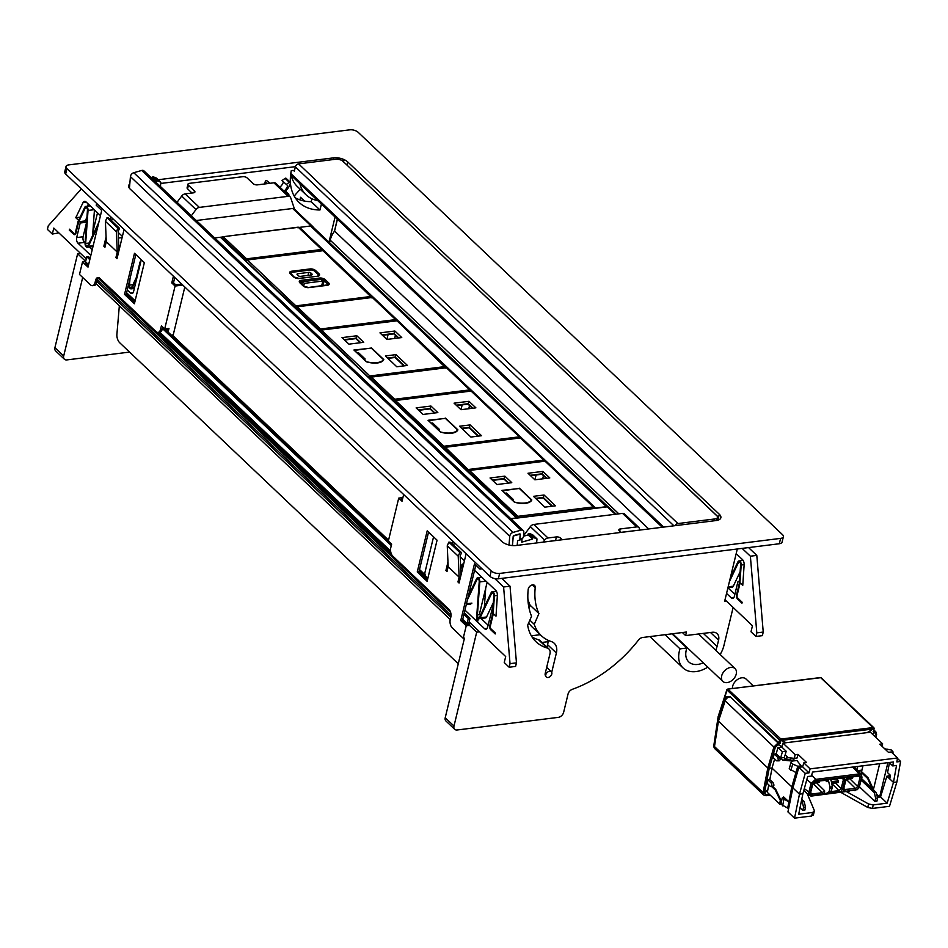 <?xml version="1.0" encoding="UTF-8"?>
<svg xmlns="http://www.w3.org/2000/svg" width="948" height="948" viewBox="0 0 948 948"><rect width="100%" height="100%" fill="white"/><g stroke="black" fill="none" stroke-linecap="round" stroke-linejoin="round"><path stroke-width="1.42" d="M82.689 277.468L63.694 355.974L54.925 347.655A5.202 3.567 -46.5 0 0 55.624 350.902L64.393 359.209A5.202 3.567 -46.5 0 1 63.694 355.974M129.568 352.087L66.893 359.908A5.202 3.567 -46.5 0 1 64.393 359.209M334.514 231.146L337.287 219.142M345.617 160.39L342.501 160.781M295.432 166.658L160.722 183.462M129.509 187.349L128.916 187.431M317.71 200.585A43.667 30.004 -46.5 0 1 306.18 194.921A43.667 30.004 -46.5 0 1 299.912 183.711M284.625 191.638A11.175 7.679 133.5 0 0 290.42 182.869A54.06 37.15 -46.5 0 0 299.058 202.386A54.06 37.15 -46.5 0 0 319.974 209.982L321.408 204.093M290.396 182.466A54.06 37.15 -46.5 0 1 291.285 170.64L293.288 170.391M80.533 253.424L77.629 253.78L54.925 347.655M97.514 212.814L92.845 232.118M319.974 209.982L311.205 201.663A54.06 37.15 -46.5 0 1 295.16 197.705M311.205 201.663L311.904 198.772M306.18 194.921L297.411 186.602A43.667 30.004 -46.5 0 1 291.143 175.392M85.664 261.399L77.629 253.78M294.544 209.259L290.692 197.741A4.159 2.856 -46.5 0 0 290.159 196.876L275.904 183.367A4.159 2.856 -46.5 0 0 273.913 182.81L257.346 184.872A3.117 1.458 -166.4 0 1 253.128 183.628L247.108 177.916A3.117 1.458 13.6 0 0 242.889 176.672L189.351 183.355A3.117 1.458 13.6 0 0 187.965 184.185A3.117 1.458 13.6 0 0 188.427 185.239L194.459 190.951A3.117 1.458 -166.4 0 1 194.921 192.006A3.117 1.458 -166.4 0 1 193.534 192.835L185.109 193.89A4.159 2.856 -46.5 0 0 181.708 196.046L177.075 202.268M191.33 215.788L195.963 209.555A4.159 2.856 -46.5 0 1 199.364 207.399L288.156 196.319A4.159 2.856 -46.5 0 1 290.159 196.876M187.965 184.185L187.1 187.763A3.117 1.458 13.6 0 0 187.562 188.818L192.006 193.025M160.828 182.229L156.444 178.07L153.209 176.814L157.593 180.973L160.828 182.229L160.461 186.519M156.195 182.466L156.444 181.293L152.059 177.134L153.209 176.814M156.444 181.293L157.593 180.973M156.349 182.419L151.964 178.26L152.059 177.134M458.275 663.766L119.721 342.761A6.233 2.963 74.1 0 1 116.888 334.454L119.341 305.789M512.394 545.586L513.164 536.592A1.043 0.711 -46.5 0 1 514.124 535.478L519.397 533.973A1.043 0.711 -46.5 0 1 520.203 534.589L519.907 538.049A1.043 0.711 -46.5 0 0 520.073 538.547L519.931 538.417M509.005 545.017L509.751 536.307A3.638 2.5 -46.5 0 1 513.093 532.397L521.021 530.145A3.638 2.5 -46.5 0 1 523.26 530.524A3.638 2.5 -46.5 0 1 523.841 532.29L523.438 537.042A1.043 0.711 -46.5 0 1 522.478 538.156L520.713 538.665A1.043 0.711 -46.5 0 1 520.073 538.547M509.751 536.307L130.433 176.624L129.426 188.261M521.021 530.145L141.69 170.462A3.638 2.5 -46.5 0 1 143.93 170.841L523.26 530.524M141.69 170.462L133.775 172.714A3.638 2.5 -46.5 0 0 130.433 176.624M66.016 166.54A6.233 2.903 -166.4 0 0 66.941 168.649L491.218 570.957A6.233 2.903 -166.4 0 0 499.655 573.433L498.352 578.801A6.233 2.903 -166.4 0 1 489.926 576.325L65.649 174.017A6.233 2.903 -166.4 0 1 64.725 171.908L66.016 166.54A6.233 2.903 -166.4 0 1 68.801 164.893L349.741 129.84A6.233 2.903 -166.4 0 1 358.178 132.317L782.456 534.625A6.233 2.903 -166.4 0 1 783.38 536.734A6.233 2.903 -166.4 0 1 780.595 538.381L779.303 543.749A6.233 2.903 -166.4 0 0 782.076 542.102L783.38 536.734M498.352 578.801L779.303 543.749M717.15 518.829L718.003 519.634A10.392 4.847 -166.4 0 1 718.394 520.025M499.655 573.433L780.595 538.381M158.209 179.741L333.72 157.842A10.392 4.847 -166.4 0 1 347.762 161.966L719.307 514.266A10.392 4.847 -166.4 0 1 720.847 517.786A10.392 4.847 -166.4 0 1 716.226 520.535L515.795 545.538A10.392 4.847 -166.4 0 1 501.741 541.415L130.196 189.114A10.392 4.847 -166.4 0 1 128.655 185.595A10.392 4.847 -166.4 0 1 129.793 184.031M343.769 162.108L342.323 160.674A6.233 2.903 13.6 0 0 335.426 159.276L298.584 163.874A3.117 2.145 133.5 0 0 295.373 166.872L294.295 171.339M717.174 515.973L342.323 160.674L717.435 516.364A6.233 2.903 13.6 0 1 717.529 517.3A6.233 2.903 13.6 0 1 714.745 518.959L677.915 523.545A3.117 2.145 133.5 0 0 675.047 525.678M85.533 262.952A3.117 2.145 133.5 0 1 85.557 261.802L86.778 256.801L88.484 256.588L90.167 258.176M126.605 292.731L135.114 300.8M164.81 328.944L388.372 540.929M419.324 570.281L427.832 578.351M464.271 612.906L470.007 618.345L468.715 623.713L470.765 623.452M86.778 256.801L89.811 259.669M162.416 328.529L391.299 545.55M463.904 614.399L468.288 618.558L470.007 618.345M462.695 619.411L467.08 623.559L468.288 618.558M467.08 623.559A3.117 2.145 133.5 0 0 467.02 624.495M157.427 332.381L391.56 554.379M98.201 278.179L450.62 612.349M97.395 279.802L451.023 615.122M96.957 281.544L450.821 617.065M96.21 283.855L450.229 619.53M165.687 328.838L167.192 330.26M172.145 334.964L388.55 540.17M419.502 569.523L425.142 574.867M476.216 620.822L477.152 616.97M337.417 219.272L334.561 231.087L648.705 528.96M334.561 231.087A20.797 14.291 133.5 0 0 330.2 240.176L329.584 242.735M734.854 594.384L727.922 587.807L732.235 587.144A3.223 1.801 -97.1 0 0 733.314 586.196L728.147 586.836M221.074 237.865A1.043 0.711 133.5 0 0 220.41 237.237L214.71 237.948M516.968 518.106A1.043 0.711 133.5 0 0 516.423 517.916L510.711 518.627M608.166 506.884L312.52 226.548A4.159 2.856 133.5 0 0 310.517 225.991L606.53 506.67A4.159 2.856 133.5 0 1 607.917 506.836M298.976 227.627A1.043 0.711 133.5 0 1 299.556 227.366L310.517 225.991M299.556 227.366L595.569 508.045L606.53 506.67M595.569 508.045A1.043 0.711 133.5 0 0 594.882 508.389M510.96 518.852L607.324 506.836L615.193 514.302M616.129 514.183L608.817 507.251A3.117 2.145 133.5 0 0 607.324 506.836M313.207 227.212A3.117 2.145 133.5 0 0 312.804 226.572A3.117 2.145 133.5 0 0 311.904 226.157M220.967 237.427L222.887 236.562A1.043 1.043 0 0 0 222.022 237.32L222.164 237.687A1.043 0.711 -46.5 0 1 223.242 236.704L297.968 227.2A1.043 1.043 0 0 1 298.81 227.473A1.043 0.711 -46.5 0 1 298.976 227.97M196.307 220.505L292.671 208.489A3.117 2.145 -46.5 0 1 294.176 208.904L312.804 226.572M542.031 642.436L548.015 641.689M454.685 729.296L445.916 720.978A5.202 3.567 -46.5 0 1 445.216 717.731L453.985 726.05A5.202 3.567 133.5 0 0 454.685 729.296A5.202 3.567 133.5 0 0 457.185 729.984L558.254 717.375A5.202 3.567 133.5 0 0 563.622 712.375L568.053 694.043A5.202 3.567 133.5 0 1 572.379 689.291A110.797 76.124 -46.5 0 0 638.502 640.054A5.202 3.567 133.5 0 1 642.649 637.483L686.482 632.02L685.617 635.587L712.173 632.28A10.392 7.146 -46.5 0 1 717.162 633.679A10.392 7.146 -46.5 0 1 718.572 640.149L717.067 646.406A18.711 12.857 -46.5 0 1 715.704 650.269M470.824 623.5L466.854 624.519L462.47 620.359L460.752 620.573L466.238 625.763L469.509 625.36M464.473 638.123L445.216 717.731M547.02 647.176L547.612 644.699L556.381 653.018L551.712 672.322M547.956 640.22A15.595 10.712 -46.5 0 1 547.612 644.699M556.381 653.018A15.595 10.712 -46.5 0 0 554.272 643.301A15.595 10.712 -46.5 0 0 551.333 641.571A53.538 36.794 -46.5 0 1 541.272 635.646L532.492 627.339A53.538 36.794 -46.5 0 1 528.711 622.8M528.996 607.929L530.157 605.251A72.783 50.007 -46.5 0 1 527.894 599.183M530.157 605.251L538.926 613.569A72.783 50.007 -46.5 0 1 535.229 587.547A4.159 2.856 -46.5 0 0 534.577 585.437A4.159 2.856 -46.5 0 0 530.797 585.544A4.159 2.856 -46.5 0 0 528.202 589.395A80.58 55.363 -46.5 0 0 531.567 616.224L527.669 625.194A54.06 37.15 -46.5 0 0 535.964 641.713A54.06 37.15 -46.5 0 0 547.269 648.041L538.5 639.734A54.06 37.15 -46.5 0 1 532.065 637.032M538.5 639.734A7.797 5.356 -46.5 0 1 540.135 640.647L548.904 648.965A7.797 5.356 -46.5 0 1 549.959 653.812L545.207 673.483A3.899 2.678 -46.5 0 0 545.728 675.912M467.921 623.855L476.69 632.174L453.985 726.05M479.593 631.818L476.69 632.174M493.126 605.452L487.592 627.197A4.159 2.323 -97.1 0 1 485.909 629.247A4.159 2.323 -97.1 0 1 484.535 628.69L464.947 610.121M726.358 601.032L724.663 601.233L737.307 548.987M541.272 635.646A53.538 36.794 -46.5 0 1 534.257 624.329L529.849 620.158M534.257 624.329L538.926 613.569M547.269 648.041A7.797 5.356 -46.5 0 1 548.904 648.965M703.238 662.806A18.711 12.857 -46.5 0 1 688.769 661.917A18.711 12.857 -46.5 0 1 686.921 648.005L680.012 648.859A27.03 18.569 -46.5 0 0 683.046 667.949L649.961 636.57M733.136 607.443L723.917 645.552A27.03 18.569 -46.5 0 1 720.16 654.499M707.8 667.143A27.03 18.569 -46.5 0 1 683.046 667.949M686.921 648.005L671.966 633.821M665.069 634.686L680.012 648.859M682.394 632.529L685.617 635.587M531.318 635.812L540.253 634.698M543.109 542.138L544.59 540.135L530.347 526.614L523.545 535.762M530.347 526.614A4.159 2.856 -46.5 0 1 533.736 524.457L547.991 537.978L556.417 536.924A3.117 1.458 13.6 0 1 560.635 538.156L562.294 539.744M619.684 531.2L620.229 528.96L636.795 526.898A4.159 2.856 -46.5 0 1 638.786 527.455L624.531 513.934A4.159 2.856 -46.5 0 0 622.54 513.378L533.736 524.457M635.954 530.548L620.893 532.349M547.055 541.64L555.552 540.502A3.117 1.458 -166.4 0 1 556.405 540.479M620.229 528.96A3.117 1.458 13.6 0 0 618.843 529.79A3.117 1.458 13.6 0 0 619.305 530.844L620.976 532.421M638.786 527.455A4.159 2.856 -46.5 0 1 639.331 528.309L639.912 530.062M544.59 540.135A4.159 2.856 -46.5 0 1 547.991 537.978M517.193 545.373L517.596 540.633L521.993 539.376L521.116 538.547M521.993 539.376L521.755 542.149L532.503 539.092L532.598 537.966L533.736 537.635L536.983 538.891L536.627 542.943M551.795 674.004A3.638 2.5 133.5 0 0 551.309 671.741A3.638 2.5 133.5 0 0 548.217 671.705A3.638 2.5 133.5 0 0 545.799 674.751A3.638 2.5 133.5 0 0 546.297 677.014A3.638 2.5 133.5 0 0 549.39 677.05A3.638 2.5 133.5 0 0 551.795 674.004M523.497 536.248L528.107 534.933L528.214 533.807L532.598 537.966M528.107 534.933L532.503 539.092M528.214 533.807L529.351 533.475L533.736 537.635M529.351 533.475L532.598 534.731L536.983 538.891M528.273 603.675L529.197 603.035M285.407 191.01L288.867 194.293L287.599 194.447M288.595 195.395L288.867 194.293M264.871 183.936A11.175 7.679 133.5 0 1 265.286 181.53A1.043 0.711 133.5 0 1 266.791 180.665L270.133 183.272M286.249 178.911A1.043 0.711 133.5 0 0 285.087 178.39L282.006 180.558L287.647 185.595A7.797 5.356 133.5 0 1 284.056 191.093M290.42 182.869A1.043 0.711 133.5 0 0 289.259 182.336L286.166 184.505M279.885 187.135A7.797 5.356 133.5 0 0 283.416 181.898M118.974 250.521L118.156 231.442L119.543 228.302L117.955 228.124L116.367 231.727L117.256 252.085L115.905 257.643L117.303 257.465M119.543 228.302L108.582 217.91L106.994 217.732L105.406 221.322L116.367 231.727M105.406 221.322L106.283 241.693L117.256 252.085M106.283 241.693L104.944 247.238L103.853 246.207L105.24 246.03M106.994 217.732L117.955 228.124M96.672 203.441L96.234 205.242L101.72 210.444L88.01 267.123L82.523 261.932L85.628 261.541M173.413 276.2L171.789 282.931L175.084 286.047L164.691 328.956L161.409 325.839L160.567 329.335A6.233 3.472 82.9 0 1 158.043 332.404A6.233 3.472 82.9 0 1 155.982 331.575L99.789 278.297A5.724 3.188 82.9 0 0 97.893 277.539A5.724 3.188 82.9 0 0 95.582 280.359L95.049 282.599A6.233 3.472 82.9 0 1 92.525 285.668A6.233 3.472 82.9 0 1 90.463 284.838L79.49 274.446L82.523 261.932M171.789 282.931L173.508 282.717L174.764 277.491M173.508 282.717L175.7 284.791L181.684 284.044M175.084 286.047L182.786 285.087M164.691 328.956L168.981 328.423L168.092 332.073M171.268 335.082L173.247 334.834L184.813 287.007M160.567 329.335L162.274 329.122L162.76 327.119M162.274 329.122A6.233 3.472 82.9 0 1 159.762 332.191L158.043 332.404M95.049 282.599L96.755 282.386L97.3 280.146A5.724 3.188 82.9 0 1 98.77 277.646M96.755 282.386A6.233 3.472 82.9 0 1 94.243 285.455L92.525 285.668M88.365 265.63L85.498 262.726M112.279 218.23L111.651 220.825M110.928 216.95L110.3 219.545M106.081 236.964L103.853 246.207M115.905 257.643L117.007 258.674L124.081 229.428M124.532 294.401L134.403 303.751L144.357 262.632L134.486 253.27L124.532 294.401L126.25 294.188L134.77 302.258M135.837 254.55L126.25 294.188M167.595 328.601L167.002 331.03M328.98 242.155L335.059 217.033M447.966 562.022L445.904 570.542L446.994 571.585L448.167 566.75L447.255 545.787L448.866 542.138L450.608 542.327L461.569 552.731L460.183 555.86L461.012 574.938M459.353 581.799L457.955 581.977L459.128 577.142L458.216 556.18L459.839 552.53L461.569 552.731M459.839 552.53L448.866 542.138M458.216 556.18L447.255 545.787M459.128 577.142L448.167 566.75M402.604 498.802L401.537 498.944L402.379 499.738M466.238 625.763L463.205 638.288L452.243 627.884A6.233 3.472 82.9 0 1 450.253 619.4L450.798 617.172A5.724 3.188 82.9 0 0 448.973 609.398L392.78 556.12A6.233 3.472 82.9 0 1 390.789 547.636L391.631 544.152L388.348 541.024L398.729 498.115L402.9 497.593M398.729 498.115L402.023 501.231L403.647 494.512M476.429 621.011L477.306 617.349M480.387 567.271L479.949 569.084L482.022 568.824M479.949 569.084L474.474 563.882L460.752 620.573M475.825 565.162L462.47 620.359M417.25 571.952L427.204 530.833L437.075 540.182L427.121 581.314L417.25 571.952L418.969 571.739L428.555 532.112M427.489 579.821L418.969 571.739M453.677 545.242L454.329 542.564M452.326 543.962L452.978 541.284M445.904 570.542L447.29 570.364M466.132 553.762L459.057 583.02L457.955 581.977M477.519 622.042L478.361 618.582M479.38 614.34L487.142 582.262M512.453 545.586L513.271 536.058L520.31 534.056L519.8 540.005M294.603 196.805L295.041 195.015L300.208 189.244M304.592 201.106L300.552 197.279L299.923 199.874M469.142 621.912L505.687 656.561L504.241 662.545L509.171 667.226L515.594 666.432L516.459 662.853L510.024 586.184L501.788 578.375M509.171 667.226L510.036 663.647L516.459 662.853M510.036 663.647L503.601 586.99L510.024 586.184M503.601 586.99L494.749 578.588M433.556 536.852L424.763 573.232L425.427 576.076M488.078 625.17L481.027 618.475M460.218 556.737L464.449 560.742M474.569 570.341L495.709 590.379A4.681 2.607 -97.1 0 1 497.368 595.617L495.994 616.153L491.538 612.112L492.652 611.97M467.447 599.764L476.998 579.536A2.18 1.221 -97.1 0 1 477.721 578.896A2.18 1.221 -97.1 0 1 479.226 581.645L476.832 614.66A3.223 1.801 -97.1 0 0 479.036 618.724A3.223 1.801 -97.1 0 0 480.115 617.788L491.621 593.401A2.18 1.221 -97.1 0 1 492.356 592.761A2.18 1.221 -97.1 0 1 493.849 595.51L492.474 614.529L489.808 625.562A3.117 1.742 -97.1 0 0 490.803 629.804L495.188 633.963L495.401 633.063L491.017 628.903A2.074 1.161 -97.1 0 1 490.353 626.083L493.043 614.932L494.429 595.794A3.223 1.801 -97.1 0 0 492.225 591.73A3.223 1.801 -97.1 0 0 491.147 592.678L479.641 617.053A2.18 1.221 -97.1 0 1 478.918 617.693A2.18 1.221 -97.1 0 1 477.413 614.944L479.806 581.93A3.223 1.801 -97.1 0 0 477.591 577.865A3.223 1.801 -97.1 0 0 476.512 578.801L468.312 596.197M484.345 607.075L485.72 588.139M463.631 564.119A3.223 1.801 -97.1 0 0 462.968 563.989A3.223 1.801 -97.1 0 0 461.889 564.937L460.692 567.485M463.406 565.055A2.18 1.221 -97.1 0 0 463.098 565.02A2.18 1.221 -97.1 0 0 462.363 565.66L460.752 569.073M479.036 618.724L485.471 617.93A3.223 1.801 -97.1 0 0 486.549 616.982L480.115 617.788M493.339 602.584L486.549 616.982M86.268 258.863L53.787 228.065L52.33 234.049L47.4 229.369L48.265 225.802L81.35 188.913M52.33 234.049L58.847 232.864M86.588 222.211L80.213 223.005L79.881 221.595L75.769 217.696L80.13 217.151M86.635 221.477L86.304 220.789L79.881 221.595M86.943 217.246L85.593 220.114L86.304 220.789M100.464 215.611L86.09 201.971A4.681 2.607 -97.1 0 0 84.538 201.355A4.681 2.607 -97.1 0 0 82.986 202.694L75.769 217.696M88.342 204.116L87.335 206.202M122.399 236.407L118.192 232.414M127.281 289.946L130.528 293.027A4.159 2.323 -97.1 0 0 131.902 293.572A4.159 2.323 -97.1 0 0 133.585 291.534L141.276 259.716M80.213 223.005L76.681 237.581A4.159 2.323 -97.1 0 0 78.009 243.233L90.842 255.391M86.564 222.472L83.104 236.775A4.159 2.323 -97.1 0 0 84.431 242.427L85.083 243.043M89.266 247.013L92.193 249.786M129.995 278.688L129.532 285.087A2.18 1.221 -97.1 0 0 131.037 287.837A2.18 1.221 -97.1 0 0 131.76 287.197L136.275 277.634L140.067 261.956L140.766 261.861M90.167 205.846L85.83 206.391A3.223 1.801 -97.1 0 1 88.046 210.456L85.652 243.47A2.18 1.221 -97.1 0 0 87.157 246.231A2.18 1.221 -97.1 0 0 87.88 245.591L98.841 222.353M94.445 209.899L92.596 235.602M85.83 206.391A3.223 1.801 -97.1 0 0 84.751 207.328L78.092 221.465L75.39 232.616A2.074 1.161 -97.1 0 1 74.548 233.635A2.074 1.161 -97.1 0 1 73.861 233.362L69.477 229.203L69.263 230.103L73.648 234.251A3.117 1.742 -97.1 0 0 74.679 234.666A3.117 1.742 -97.1 0 0 75.935 233.137L78.613 222.105L85.225 208.062L86.825 207.861M92.987 246.551L87.287 247.262A3.223 1.801 -97.1 0 1 85.071 243.198L87.453 210.172A2.18 1.221 -97.1 0 0 85.96 207.422A2.18 1.221 -97.1 0 0 85.225 208.062M87.287 247.262A3.223 1.801 -97.1 0 0 88.365 246.314L97.976 225.92M129.129 282.255L128.952 284.803A3.223 1.801 -97.1 0 0 131.168 288.867A3.223 1.801 -97.1 0 0 132.246 287.919L136.796 278.262L140.612 262.478L140.067 261.956M725.03 599.764L752.463 625.775L751.006 631.759L755.947 636.44L756.812 632.861L750.378 556.203L742.13 548.382M756.812 632.861L763.235 632.067L762.37 635.646L755.947 636.44M763.235 632.067L756.8 555.398L750.378 556.203M756.8 555.398L748.565 547.589M736.181 553.62L742.474 559.593A4.681 2.607 -97.1 0 1 744.144 564.83L742.758 585.366L738.646 581.468L737.888 581.835L734.356 596.411A4.159 2.323 -97.1 0 1 732.685 598.461A4.159 2.323 -97.1 0 1 731.299 597.904L726.559 593.412M739.985 562.413L738.397 562.614A2.18 1.221 -97.1 0 1 739.12 561.974A2.18 1.221 -97.1 0 1 740.625 564.724L739.239 583.743L736.572 594.775A3.117 1.742 -97.1 0 0 737.568 599.018L741.952 603.177L742.177 602.276L737.793 598.117A2.074 1.161 -97.1 0 1 737.117 595.297L739.819 584.146L741.206 565.008A3.223 1.801 -97.1 0 0 738.99 560.943A3.223 1.801 -97.1 0 0 737.911 561.891L730.256 578.114M731.121 576.289L731.299 573.813M738.397 562.614L729.403 581.681M740.115 571.798L733.314 586.196M544.093 461.475L543.761 460.076L520.416 437.929L519.658 438.296L520.416 437.929A1.043 0.711 -46.5 0 1 521.08 438.569M469.059 470.516L445.335 447.302L444.268 448.286A1.043 0.711 -46.5 0 1 445.335 447.302L520.416 437.929M470.078 391.287L469.734 389.889L446.389 367.741L445.631 368.097L446.389 367.741A1.043 0.711 -46.5 0 1 447.053 368.369M395.032 400.471L394.664 399.25L371.32 377.114L370.241 378.098A1.043 0.711 -46.5 0 1 371.32 377.114L446.389 367.741M445.501 418.104L457.896 429.847A14.552 6.778 13.6 0 1 440.417 432.027L428.034 420.284L445.43 418.4M462.055 428.65L469.177 427.761L478.029 436.163M418.672 410.306L429.989 408.896L434.338 413.032M456.616 405.566L468.016 404.144L472.377 408.28M434.859 412.961L430.096 408.446L418.269 409.927M430.937 406.04L416.125 407.889L423.033 414.442L437.846 412.593L430.937 406.04L429.989 408.896M472.886 408.221L468.122 403.706L456.213 405.187M468.976 401.3L454.068 403.161L460.977 409.702L475.884 407.841L468.976 401.3L468.016 404.144M478.539 436.104L469.284 427.323L461.652 428.271M470.137 424.917L459.507 426.233L470.907 437.052L481.537 435.724L470.137 424.917L469.177 427.761M457.434 430.629L457.611 429.942L445.323 418.305L428.46 420.699M428.543 420.402L431.316 423.401M431.387 423.104L432.584 422.95L432.264 424.301M432.584 422.95L439.279 429.29L438 429.74M438.071 429.444L440.796 432.146M440.82 432.039A15.595 7.264 13.6 0 0 457.611 429.942M519.433 488.196L531.816 499.952A14.552 6.778 13.6 0 1 514.349 502.132L501.954 490.377L519.362 488.504M535.987 498.755L543.097 497.866L551.961 506.256M492.593 480.399L503.909 478.989L508.27 483.125M530.548 475.671L541.936 474.249L546.297 478.385M508.78 483.065L504.016 478.55L492.19 480.02M504.869 476.133L490.045 477.982L496.953 484.535L511.778 482.686L504.869 476.133L503.909 478.989M546.818 478.313L542.055 473.799L530.133 475.292M542.896 471.393L527.989 473.253L534.897 479.806L549.804 477.946L542.896 471.393L541.936 474.249M552.471 506.196L543.204 497.416L535.584 498.364M544.057 495.01L533.44 496.337L544.839 507.144L555.457 505.817L544.057 495.01L543.097 497.866M531.366 500.734L531.532 500.046L519.255 488.398L502.393 490.791M502.464 490.495L505.248 493.493M505.32 493.197L506.516 493.043L506.185 494.394M506.516 493.043L513.2 499.395L511.932 499.833M512.003 499.537L514.717 502.239M514.74 502.144A15.595 7.264 13.6 0 0 531.532 500.046M297.767 273.747A1.659 0.77 -166.4 0 0 297.02 274.197A1.659 0.77 -166.4 0 0 297.269 274.754L298.253 275.69A1.659 0.77 -166.4 0 0 300.504 276.354L311.465 274.979A1.659 0.77 -166.4 0 0 312.212 274.541A1.659 0.77 -166.4 0 0 311.963 273.984L310.98 273.048A1.659 0.77 -166.4 0 0 308.728 272.384L297.767 273.747L297.471 274.944M317.995 275.939A3.117 1.458 13.6 0 0 318.433 275.406A3.117 1.458 13.6 0 0 317.971 274.351L314.677 271.235A3.117 1.458 13.6 0 0 310.47 269.99L291.96 272.301A3.117 1.458 13.6 0 0 290.574 273.131A3.117 1.458 13.6 0 0 290.728 273.794M317.082 276.295L318.362 275.726A3.117 1.458 13.6 0 0 318.362 275.572M302.566 281.686L321.064 279.387L322.818 281.046L304.32 283.357L302.566 281.686L301.902 284.412M303.656 286.071L304.32 283.357M321.668 285.834L322.818 281.046M371.391 347.833L383.786 359.576A14.552 6.778 13.6 0 1 366.307 361.757L353.924 350.013L371.32 348.129M387.945 358.38L395.067 357.491L403.919 365.892M344.562 340.036L355.867 338.626L360.228 342.749M382.506 335.296L393.906 333.874L398.267 338.009M360.738 342.69L355.974 338.175L344.16 339.645M356.827 335.77L342.015 337.618L348.911 344.16L363.736 342.311L356.827 335.77L355.867 338.626M398.776 337.95L394.013 333.423L382.103 334.917M394.854 331.018L379.958 332.878L386.867 339.431L401.762 337.571L394.854 331.018L393.906 333.874M404.429 365.821L395.174 357.041L387.542 358M396.015 354.635L385.398 355.962L396.797 366.769L407.427 365.454L396.015 354.635L395.067 357.491M383.324 360.359L383.49 359.671L371.213 348.034L354.351 350.428M354.422 350.12L357.206 353.13M357.278 352.822L358.474 352.68L358.154 354.019M358.474 352.68L365.158 359.019L363.89 359.47M363.961 359.162L366.675 361.875M366.71 361.769A15.595 7.264 13.6 0 0 383.49 359.671M395.956 321.005L395.624 319.606L372.28 297.471L371.509 297.826L372.28 297.471A1.043 0.711 -46.5 0 1 372.943 298.099M320.922 330.188L320.554 328.98L297.198 306.832L296.132 307.816A1.043 0.711 -46.5 0 1 297.198 306.832L372.28 297.471M298.312 227.33L297.553 227.698L298.312 227.33A1.043 0.711 -46.5 0 1 298.81 227.473L322.154 249.608A1.043 0.711 -46.5 0 1 322.308 250.248L322.462 250.58A1.043 1.043 0 0 0 322.154 249.608A1.043 0.711 -46.5 0 0 321.656 249.478L298.312 227.33L223.242 236.704L246.587 258.84A1.043 0.711 133.5 0 0 245.52 259.823L246.693 260.25M322 250.876L321.656 249.478L246.587 258.84L246.954 260.072M786.224 742.722L782.953 743.114L781.981 746.538L778.083 744.737L780.192 743.268L780.951 740.483L873.321 728.953L867.136 732.626L786.224 742.722L781.282 740.435L780.939 739.061L872.978 727.578L873.641 728.917L873.298 727.543A1.043 0.711 133.5 0 1 873.949 728.289L873.618 731.264M821.395 678.33A1.043 0.711 133.5 0 0 820.731 677.69L872.978 727.578M780.192 743.268L778.818 742.829L779.552 740.068A1.043 0.711 -46.5 0 1 780.607 739.096L780.951 740.483L779.552 740.068L726.843 689.836L727.697 689.125L820.091 677.773M872.326 734.048L874.601 732.697L873.689 731.335L874.376 731.275L875.845 731.844L876.438 734.238M874.032 732.745L873.144 731.678M867.136 732.626L870.371 732.2L882.635 743.825L882.138 746.36M774.646 759.004L772.004 768.105L767.821 767.999L718.442 721.179L725.196 700.845A4.159 1.955 -161.6 0 1 724.628 699.292L717.814 719.852L718.442 721.179L714.484 746.55A4.159 2.856 133.5 0 0 715.088 748.956A4.159 4.159 0 0 1 713.844 745.306L713.844 745.306A4.159 1.908 8.9 0 0 714.484 746.55L763.069 792.611L767.323 795.111L766.565 795.467M769.776 779.635L772.063 768.164L769.847 779.623L767.892 779.86L767.216 783.415L770.499 786.544C772.146 786.698 772.371 785.513 771.186 782.989L767.892 779.86M882.635 743.825L879.839 744.18L888.43 752.321L891.227 751.977L897.543 757.962L810.113 768.864L803.797 762.879L806.594 762.536L798.003 754.383L795.206 754.738L782.953 743.114M897.543 757.962L896.832 761.908L900.6 761.445L896.891 781.993L889.497 806.31L872.468 808.431L867.799 807.471L840.864 792.398M810.113 768.864L809.011 772.869L805.231 773.343L799.472 794.151L802.897 793.725L798.69 814.214L812.637 812.472L814.415 810.706L813.408 814.984M896.891 781.993L893.466 782.42L896.524 765.463L892.743 765.925L893.454 761.979L812.543 772.075L811.429 776.08L807.66 776.542L802.897 793.725M786.816 756.409L785.963 759.277M873.428 789.53L868.131 777.881L861.554 771.648L862.964 765.783M884.745 748.825L891.215 749.963L892.886 751.551L893.087 753.743M889.307 774.279L888.869 775.926M890.077 776.91L889.034 775.914L889.343 774.315M889.757 778.912L886.878 776.175L880.562 796.924L887.15 803.169L893.466 782.42L889.757 778.912L890.338 775.251L887.565 772.632L889.461 762.82M900.6 761.445L897.448 758.459M892.743 765.925L889.153 762.524M885.408 749.453L887.66 749.169M879.673 763.697L873.369 789.779M880.692 796.51L879.685 796.628L887.897 762.678M876.687 794.4L879.685 796.628M717.92 719.496L726.986 690.215A1.043 0.711 -46.5 0 1 728.04 689.255L780.939 739.061M718.359 716.842L718.631 716.214L718.323 716.842M778.687 744.642L778.818 742.829L730.055 696.626L727.412 696.614M778.498 744.654L777.644 743.351L773.9 747.024L725.196 700.845A4.159 2.856 -46.5 0 1 729.439 697.029L728.064 696.484A4.159 4.159 0 0 0 724.628 699.292M730.055 696.626L728.135 696.472M774.22 754.015L777.597 757.215C778.664 759.751 778.308 760.948 776.554 760.806L773.177 757.618L774.22 754.015L776.163 753.802L777.988 747.51L781.816 747.083L786.2 751.243L785.157 754.845L788.191 757.713L794.163 758.329L795.206 754.738M785.157 754.845L784.162 757.57L786.354 759.644L795.55 760.663L792.291 761.066L791.047 762.465L792.718 764.052L797.778 766.268L801.119 765.854L796.913 760.497L795.55 760.663M791.047 762.465L789.21 768.757L795.953 772.573L791.793 786.876L772.063 768.164M777.988 747.51L782.432 751.717L780.607 758.009L782.799 760.095L792.291 761.066M778.462 760.569C780.228 760.711 780.571 759.514 779.505 756.978L776.163 753.802M813.348 814.261L811.559 816.027L794.531 818.16L799.472 794.151L792.895 787.907L798.88 767.311L802.648 766.837L809.011 772.869M802.648 766.837L803.797 762.879M792.208 758.127L794.791 760.58M794.163 758.329L797.138 757.962L798.003 754.383M805.231 773.343L798.88 767.311M779.161 760.841L776.554 760.806M786.2 751.243L782.432 751.717M780.607 758.009L784.162 757.57M782.799 760.095L786.354 759.644M781.519 801.439L775.748 789.411L772.798 786.615M791.793 786.876L788.902 801.89L783.676 796.936L782.159 798.074L780.962 804.295L787.693 808.111L788.902 801.89L782.159 798.074M772.454 786.295C774.101 786.449 774.326 785.264 773.141 782.74L769.847 779.623M773.13 786.567L770.499 786.544M788.748 807.98L787.693 808.111M800.823 767.062L801.119 765.854M795.953 772.573L797.778 766.268M790.893 770.345L792.718 764.052M782.633 805.883L783.842 799.662M858.177 771.186L861.768 770.736M871.97 788.452L867.704 778.533L861.365 772.525L862.348 772.407M861.365 772.525L860.926 774.078M861.922 770.131L857.679 770.665M874.862 801.415L876.924 801.155L877.587 798.038L875.632 798.287L874.862 801.415L859.492 786.84M846.611 791.687L868.534 803.951L873.203 804.911L872.468 808.431M887.15 803.169L873.203 804.911M880.562 796.924L877.41 797.327M868.38 778.45L867.704 778.533M861.625 778.64L876.213 792.481L874.388 792.706L861.222 780.228M800.005 807.779L802.79 810.41L804.84 810.149L805.504 807.032L804.141 801.475L802.304 801.7L801.427 800.87M804.141 801.475L801.771 799.223M876.213 792.481L877.587 798.038M873.132 788.89L872.515 788.961M768.84 793.796L767.323 795.111L769.895 794.791M875.632 798.287L874.388 792.706M886.878 776.175L889.034 775.902M777.644 743.351L778.083 744.737L775.274 747.486L773.9 747.024L767.821 767.999L763.069 792.611L763.673 795.017L765.664 795.573M768.769 784.897L767.892 789.4L764.467 792.99M781.057 803.845L779.623 804.023L780.311 800.468L775.31 790.051L771.814 786.733M779.623 804.023L767.311 792.35L767.892 789.4M807.127 793.476L814.415 810.706M776.009 789.968L775.31 790.051M802.79 810.41L803.549 807.281L802.304 801.7M781.01 800.385L780.311 800.468M794.531 818.16L787.942 811.915L792.884 787.907M805.504 807.032L803.549 807.281M844.016 789.542L855.558 788.546L855.878 789.98L845.367 791.296L843.744 790.739L843.471 788.949L846.22 778.9L843.791 788.309L845.367 791.296M847.453 777.609L858.758 776.021L860.014 777.573L857.727 786.567L855.558 788.546L846.137 779.244M848.259 777.324L859.528 775.654L861.163 776.211L861.436 778L859.137 786.994L857.904 788.973L855.878 789.98M859.528 775.654L858.758 776.021L859.741 776.294M849.669 791.047L826.988 793.879L831.076 791.995L828.623 792.303L824.381 794.199L811.144 796.107L849.669 791.047M827.237 792.895L839.288 792.054L841.314 791.047L842.559 789.068L844.846 780.074L844.573 778.272L842.95 777.727L830.543 779.931M831.076 791.995L832.415 786.757L830.792 778.948L859.528 775.369L861.625 778L859.338 786.947L857.265 789.696M849.029 776.969L846.22 778.9M847.974 777.301L847.002 777.976M831.515 791.544L838.98 790.62L841.137 788.641L843.436 779.647L842.168 778.083L830.934 779.647M843.163 778.355L842.168 778.083L842.95 777.727M831.704 791.059L829.275 791.367L829.974 787.053L828.185 779.28L816.038 780.797L815.399 779.41L859.161 773.924L861.436 774.623L861.945 777.36L858.935 787.942M859.528 775.369L859.528 773.912M830.792 778.948L828.185 779.28L827.936 780.263L815.884 781.105L813.076 783.036L810.315 793.085L810.599 794.874L812.223 795.431L822.722 794.116L824.63 793.215L824.57 790.703L822.414 792.682L822.722 794.116M825.234 780.204L826.869 781.709L827.936 780.263M824.63 793.215L824.381 794.199M829.275 791.367L828.623 792.303M813.076 783.036L810.647 792.445L811.903 793.997L822.414 792.682L812.993 783.38L819.297 782.361L813.04 783.143M816.038 780.797L812.412 784.138L810.125 793.085L812.223 795.716M814.83 781.436L813.846 782.112M815.399 779.41L811.002 783.712L808.715 792.658L809.331 795.502L811.144 796.107M789.601 760.012L791.663 758.08M826.869 781.709L825.613 780.157L814.308 781.745M826.597 780.429L825.613 780.157L826.383 779.789M810.884 793.689L811.903 793.997L812.223 795.431M786.485 759.656L787.326 756.895M857.75 766.434L857.016 769.977M813.254 782.775L819.297 782.361M831.597 782.835L838.139 782.017L831.669 783.178M838.139 782.017L838.565 780.808L831.36 781.697M836.456 778.806L838.565 780.808L838.127 782.586L831.716 783.392M846.197 778.948L852.536 777.87L846.197 779.007M852.536 777.87L852.916 776.744L852.525 778.438L846.114 779.244M732.413 688.532A8.84 6.067 -46.5 0 1 732.626 686.316A8.84 6.067 -46.5 0 1 738.492 678.91A8.84 6.067 -46.5 0 1 745.993 678.993L753.305 685.925M736.229 674.099A8.84 6.067 -46.5 0 1 730.363 681.517A8.84 6.067 -46.5 0 1 722.862 681.422A8.84 6.067 -46.5 0 1 721.665 675.924A8.84 6.067 -46.5 0 1 727.531 668.506A8.84 6.067 -46.5 0 1 735.032 668.601A8.84 6.067 -46.5 0 1 736.229 674.099M187.562 188.818L188.427 185.239M288.156 196.319L273.913 182.81M199.364 207.399L185.109 193.89M195.963 209.555L181.708 196.046M194.032 192.728L194.459 190.951M513.093 532.397L133.775 172.714M491.218 570.957L489.926 576.325M66.941 168.649L65.649 174.017M333.72 157.842L333.305 159.537M347.762 161.966L347.027 164.999M719.307 514.266L718.003 519.634M714.306 520.772L714.745 518.959M663.671 527.088L290.787 173.52M295.373 166.872L673.921 525.808M298.584 163.874L677.915 523.545M85.557 261.802L88.591 264.682M159.785 332.179L390.612 551.061M330.2 240.176L618.819 513.84M220.41 237.237L516.423 517.916M292.671 208.489L311.122 225.98M535.229 587.547L532.444 584.904M717.067 646.406L703.321 633.383M710.49 632.494L718.572 640.149M622.54 513.378L636.795 526.898M560.185 540.005L560.635 538.156M555.552 540.502L556.417 536.924M266.791 180.665L269.611 183.343M265.286 181.53L267.478 183.604M285.087 178.39L289.259 182.336M95.582 280.359L97.3 280.146M487.106 628.37L484.535 628.69M491.882 612.254L492.64 612.159M494.429 595.794L497.38 595.427M480.837 614.517L477.413 614.944M479.806 581.93L485.814 581.171M462.363 565.66L463.288 565.553M471.914 603.118L466.475 603.793M476.998 579.536L478.586 579.335M491.621 593.401L493.221 593.199M82.986 202.694L86.398 202.268M133.111 292.707L130.528 293.027M78.009 243.233L84.431 242.427M83.104 236.775L76.681 237.581M132.957 284.649L129.532 285.087M118.441 238.043L122.102 237.593M89.076 243.043L85.652 243.47M88.046 210.456L94.208 209.686M93.188 245.71L88.365 246.314M134.521 287.635L132.246 287.919M733.882 597.584L731.299 597.904M739.416 581.373L738.646 581.468M744.156 564.641L741.206 565.008M444.079 448.985L444.268 448.286L467.625 470.421A1.043 0.711 133.5 0 1 468.691 469.438L543.761 460.076A1.043 0.711 -46.5 0 1 544.401 460.846L544.555 461.072A1.043 1.043 0 0 0 544.259 460.218L520.914 438.071A1.043 1.043 0 0 0 520.061 437.798M467.447 471.144L467.625 470.421L468.632 470.836M370.052 378.797L370.241 378.098L393.598 400.234A1.043 0.711 133.5 0 1 394.664 399.25L469.734 389.889A1.043 0.711 -46.5 0 1 470.386 390.659L470.54 390.979A1.043 1.043 0 0 0 470.232 390.019L446.887 367.883A1.043 1.043 0 0 0 446.034 367.611L445.868 367.338A1.043 0.711 133.5 0 0 445.228 366.556L369.85 375.965L370.087 377.766M393.42 400.957L393.598 400.234L394.771 400.649M444.316 447.539L443.96 446.235L519.338 436.827L471.097 391.086A1.043 0.711 -46.5 0 1 471.76 391.725M519.705 437.846L519.338 436.827A1.043 0.711 133.5 0 1 519.836 436.969L471.594 391.228A1.043 1.043 0 0 0 470.753 390.955L395.719 400.494A1.043 0.711 133.5 0 0 394.652 401.49L442.894 447.231A1.043 0.711 -46.5 0 1 443.96 446.235L395.375 400.352A1.043 1.043 0 0 0 394.498 401.146L394.534 401.999M444.991 447.16L519.978 437.621A1.043 0.711 133.5 0 0 519.836 436.969A1.043 1.043 0 0 1 520.156 437.786M442.763 447.74L444.233 447.657M470.457 391.169L395.375 400.352L394.332 401.822M462.174 404.879L461.012 409.702M468.762 408.73L469.533 405.59M593.543 508.555L593.91 507.713A1.043 0.711 133.5 0 0 593.27 506.931L593.602 508.341L518.224 517.75L517.892 516.328L593.27 506.931L545.029 461.19A1.043 0.711 -46.5 0 1 545.692 461.818M516.696 517.845L516.814 517.335A1.043 0.711 -46.5 0 1 517.892 516.328L469.651 470.587A1.043 0.711 133.5 0 0 468.573 471.594L518.165 517.952M544.377 461.273L469.307 470.457A1.043 1.043 0 0 0 468.419 471.239L468.454 472.104M468.265 471.914L469.307 470.457L544.685 461.048A1.043 1.043 0 0 1 545.527 461.332L593.768 507.073A1.043 1.043 0 0 1 594.064 508.069L593.958 508.495M536.106 474.972L534.933 479.795M542.694 478.835L543.453 475.683M308.728 272.384L307.993 275.418M310.98 273.048L310.47 275.11M311.963 273.984L311.726 274.932M296.049 307.271L294.674 307.318M296.226 307.01L295.859 305.849A1.043 0.711 133.5 0 0 294.792 306.844L246.433 261.577M371.96 297.328L371.877 297.234A1.043 0.711 133.5 0 0 371.237 296.44L295.859 305.849L247.629 260.108A1.043 0.711 -46.5 0 0 246.551 261.103L247.274 259.965A1.043 1.043 0 0 0 246.397 260.759L246.243 261.399M371.604 297.376L322.995 250.699A1.043 0.711 -46.5 0 1 323.505 250.841A1.043 1.043 0 0 0 322.652 250.568L247.274 259.965L322.356 250.782M372.066 297.328A1.043 1.043 0 0 0 371.735 296.582L323.505 250.841A1.043 0.711 -46.5 0 1 323.671 251.339M298.596 278.558L317.722 276.212A4.159 1.943 13.6 0 0 318.955 273.711A1.043 0.711 133.5 0 0 318.007 274.387M318.955 273.711L315.672 270.583A4.159 1.943 13.6 0 0 310.043 268.936L291.546 271.247A4.159 1.943 13.6 0 0 290.313 273.747L293.607 276.863A1.043 0.711 -46.5 0 1 294.105 277.006L298.881 278.38L317.722 276.212M315.672 270.583A1.043 0.711 133.5 0 0 314.724 271.27M310.043 268.936L310.423 270.002M291.925 272.301L291.546 271.247M290.313 273.747A1.043 0.711 -46.5 0 1 290.977 274.375M290.574 273.131L294.105 277.006A1.043 0.711 -46.5 0 1 294.271 277.385M293.607 276.863A4.159 1.943 13.6 0 0 299.224 278.522M308.811 287.611L327.321 285.312A4.159 1.943 13.6 0 0 328.553 282.8L325.259 279.684A4.159 1.943 13.6 0 0 319.642 278.037L301.144 280.335A4.159 1.943 13.6 0 0 299.912 282.848L303.194 285.964A4.159 1.943 13.6 0 0 308.811 287.611L308.195 287.659M327.321 285.312L326.669 285.384M328.553 282.8A1.043 0.711 133.5 0 0 327.475 283.808L324.192 280.679A3.117 1.458 13.6 0 0 321.135 279.447M303.194 285.964A1.043 0.711 -46.5 0 1 303.692 286.106L308.467 287.481L327.949 284.827A3.117 1.458 13.6 0 0 327.475 283.808L327.155 285.147M300.575 283.476A1.043 0.711 133.5 0 0 300.409 282.99L303.692 286.106A1.043 0.711 -46.5 0 1 303.858 286.474M301.144 280.335L301.476 281.757A3.117 1.458 13.6 0 0 300.089 282.563L300.409 282.99A1.043 0.711 133.5 0 0 299.912 282.848M319.642 278.037L319.95 279.518M301.026 283.582L301.476 281.757L319.974 279.447A3.117 1.458 13.6 0 1 320.779 279.423M325.259 279.684A1.043 0.711 133.5 0 0 324.192 280.679L322.984 285.668M370.277 377.363L368.772 376.96A1.043 0.711 -46.5 0 1 369.85 375.965L321.609 330.224A1.043 0.711 133.5 0 0 320.543 331.219L368.654 377.47M445.596 367.658L396.987 320.815A1.043 0.711 -46.5 0 1 397.65 321.443M396.347 320.898L321.265 330.082A1.043 1.043 0 0 0 320.388 330.876L320.412 331.729M320.223 331.539L321.265 330.082L396.643 320.685A1.043 1.043 0 0 1 397.485 320.957L445.726 366.698A1.043 1.043 0 0 1 446.034 367.611L370.976 376.972A1.043 1.043 0 0 0 370.099 377.731L369.862 378.608M388.064 334.608L386.903 339.431M394.652 338.46L395.411 335.308M295.942 308.527L296.132 307.816L319.488 329.963A1.043 0.711 133.5 0 1 320.554 328.98L395.624 319.606A1.043 0.711 -46.5 0 1 396.264 320.377L396.43 320.708A1.043 1.043 0 0 0 396.122 319.749L372.777 297.613A1.043 1.043 0 0 0 371.924 297.328L296.854 306.702A1.043 1.043 0 0 0 295.977 307.46L295.74 308.337M319.31 330.674L319.488 329.963L320.661 330.378M221.974 238.386L222.164 237.687L245.52 259.823L245.342 260.546M874.222 732.721L873.653 731.098M875.691 737.248L876.142 734.901L874.376 731.275M742.308 709.033L778.379 743.22L742.308 709.033M763.211 791.888L764.598 792.255L769.207 768.413L775.274 747.486M779.505 756.978L777.597 757.215M773.141 782.74L771.186 782.989M868.534 803.951L867.799 807.471M811.559 816.027L812.637 812.472M843.756 788.499L845.059 789.862M849.846 778.782L857.727 786.567L859.137 786.994M858.378 776.068L861.436 778M843.791 788.309L843.471 788.949M828.469 791.924L828.789 793.369M831.728 783.463L838.98 790.62L839.288 792.054M835.378 782.941L841.137 788.641L842.559 789.068M841.8 778.13L844.846 780.074M831.669 779.398L832.439 779.031M861.625 778L861.945 777.36M859.338 786.947L859.67 786.295M855.677 790.3L854.906 790.668M816.69 782.918L824.57 790.703M810.125 793.085L804.319 788.606M832.403 788.298L829.974 788.606M832.415 786.757L829.974 787.053M811.654 775.286L815.754 779.339M852.643 767.074L859.161 773.924M806.819 779.588L812.412 784.138M815.102 781.46L815.884 781.105M810.647 792.445L810.315 793.085M810.611 792.635L811.903 793.997M716.759 520.452L717.529 517.3M662.237 527.266L290.609 174.882M158.352 332.369L391.003 552.968M220.908 237.379L516.921 518.058M546.688 667.356L551.309 671.741M286.095 178.319L290.266 182.265M496.373 591.208L492.225 591.73M481.928 577.32L477.591 577.865M463.679 563.906L462.968 563.989M470.836 604.054L466.274 604.623M119.424 233.587L118.251 233.729M134.32 288.476L131.168 288.867M739.428 581.183L738.302 581.325M743.137 560.422L738.99 560.943M445.003 447.16A1.043 1.043 0 0 0 444.126 447.918L443.877 448.795M221.785 238.197L222.022 237.32M718.205 716.475L726.843 689.836A1.043 1.043 0 0 1 727.709 689.113L820.387 677.559A1.043 1.043 0 0 1 821.229 677.832L873.795 727.673M873.499 731.287L874.103 728.609A1.043 1.043 0 0 0 873.783 727.673M873.866 729.96L875.845 731.844L876.592 734.582L876.023 737.556M715.088 748.956L763.673 795.017L766.008 795.716L770.297 795.182M714.2 743.007L718.169 716.51M713.844 745.306L717.814 719.852M803.809 790.431L809.308 795.479M861.424 774.599L854.089 766.896M722.862 681.422L672.582 633.75M735.032 668.601L698.522 633.987"/></g></svg>
